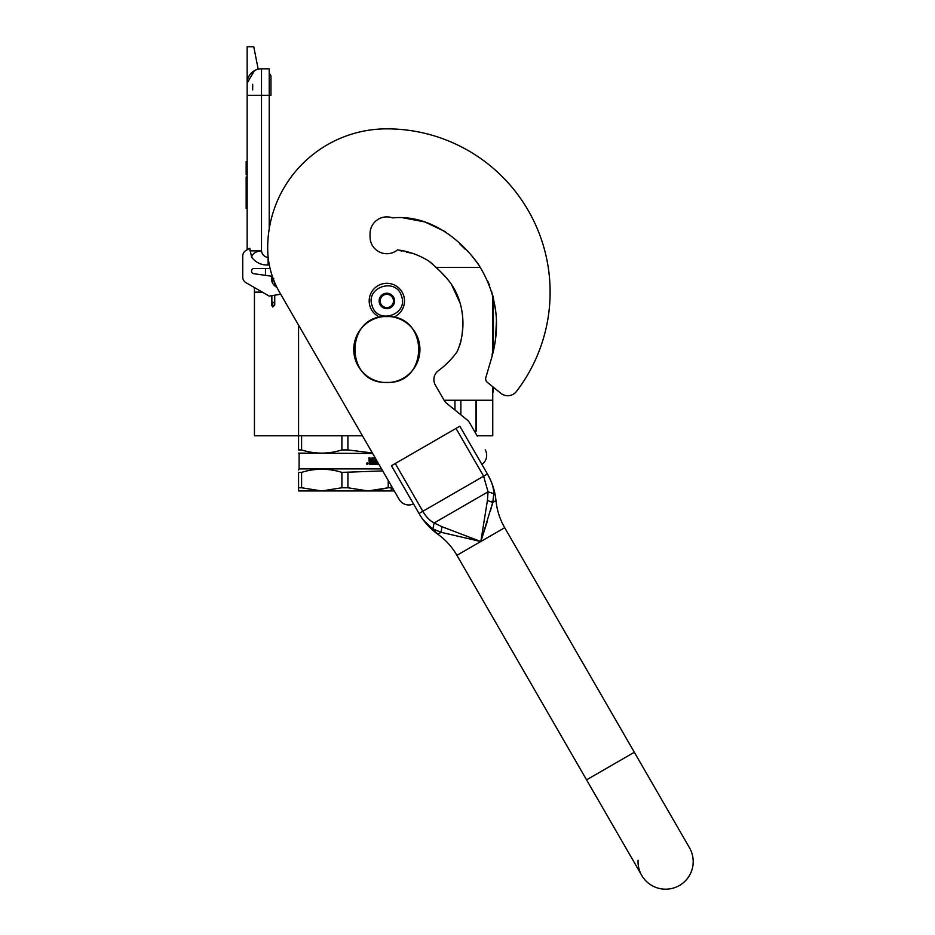 <?xml version="1.0" encoding="UTF-8"?>
<svg xmlns="http://www.w3.org/2000/svg" width="935" height="935" viewBox="0 0 935 935"><rect width="100%" height="100%" fill="white"/><g stroke="black" fill="none" stroke-linecap="round" stroke-linejoin="round"><path stroke-width="1.4" d="M480.461 267.422L436.096 267.422L435.289 266.592L437.744 269.081M265.47 268.52L265.47 275.357M254.437 287.933L254.437 292.129L262.338 292.129M254.437 292.129L254.437 435.78L298.569 435.78L298.569 325.158M444.102 400.262L492.757 400.262L492.757 386.728M492.757 351.244L492.757 295.285L495.737 310.829L491.6 291.346M362.441 435.78L298.569 435.78L298.569 449.934C298.569 454.176 298.569 454.176 298.569 449.934C298.569 454.176 298.569 454.176 298.569 449.934L301.584 449.934L301.584 435.78M492.757 400.262L492.757 435.78L477.095 435.78M269.222 68.816L261.496 68.816L269.222 68.816L269.222 95.3L261.496 95.3L261.496 250.872C262.127 254.659 264.336 256.868 268.111 257.487L268.111 265.026L269.222 264.441M269.222 228.876L269.222 95.3L270.963 95.3L270.963 76.541A3.296 3.296 0 0 0 269.222 73.631A3.296 3.296 0 0 1 270.963 76.541A3.296 3.296 0 0 0 269.222 73.631M252.672 95.3L247.156 95.3L247.156 83.157L247.156 249.762L246.045 250.405A6.615 6.615 0 0 0 242.738 256.132L242.738 276.994A6.615 6.615 0 0 0 246.045 282.721L269.222 296.103L280.699 294.209M247.156 95.3L261.496 95.3L261.496 68.816A14.341 14.341 134.9 0 0 247.156 83.157A14.341 14.341 134.9 0 1 261.496 68.816A14.341 14.341 0 0 0 258.189 69.202L253.771 46.75L247.156 46.75L247.156 83.157L254.402 70.698M255.968 69.926A14.341 14.341 0 0 0 253.21 71.457M276.924 287.337A9.934 9.934 0 0 1 271.676 276.246L253.654 273.674A2.431 2.431 0 0 1 251.562 271.267L251.562 270.951A2.431 2.431 0 0 1 253.993 268.52L270.098 268.52M251.562 270.951A2.431 2.431 0 0 1 253.993 268.52M242.738 256.132L242.738 276.994M268.111 265.026C261.192 265.166 255.676 262.525 251.585 257.102L249.785 248.243L246.045 250.405M249.785 250.872L261.496 250.872C256.05 251.234 252.742 253.315 251.585 257.102M247.156 176.949L246.162 176.949L246.162 185.036L247.156 185.036M247.156 200.616L246.162 200.616L246.162 185.036M247.156 208.411L246.162 208.411L246.162 200.616M247.156 177.486L246.162 177.486M247.156 161.498L246.162 161.498L246.162 174.74L247.156 174.74M252.672 84.267L252.672 89.935M252.672 286.554L254.776 287.77M272.821 277.695L273.067 278.373M274.738 283.761L275.72 284.813M272.588 277.029L272.786 280.921M276.141 285.713L274.738 284.485L276.152 285.736M272.354 276.363L272.786 281.984M276.421 286.309L274.738 284.965L276.433 286.332M272.237 276L272.786 282.464L272.214 275.942M274.738 285.21L276.573 286.624L274.738 285.222M272.307 276.199L272.786 282.078M272.494 276.772L272.354 278.385M273.815 278.525L272.786 278.373M271.863 295.67L271.863 305.698L272.786 307.031L274.738 305.032L272.786 306.364L272.786 302.274L273.815 302.426L272.786 302.274M403.651 295.589A17.648 17.648 0 0 0 381.457 284.147A17.648 17.648 0 0 0 379.82 317.152A17.648 17.648 0 0 1 381.457 284.147A17.648 17.648 0 0 1 403.651 295.589A17.648 17.648 0 0 1 393.845 317.152A17.648 17.648 0 0 0 403.651 295.589M401.547 296.255C396.393 276.982 365.141 286.975 372.118 305.663C377.272 324.936 408.525 314.943 401.547 296.255M394.196 298.604A7.725 7.725 0 0 0 384.484 293.602A7.725 7.725 0 0 0 379.481 303.314A7.725 7.725 0 0 0 389.182 308.316A7.725 7.725 0 0 0 394.196 298.604M394.114 298.627L388.457 293.485L381.176 295.811L379.552 303.279L385.208 308.421L392.49 306.096L394.114 298.627M380.37 299.551A6.615 6.615 0 0 0 388.855 307.264A6.615 6.615 0 0 0 391.286 296.056A6.615 6.615 0 0 0 380.533 302.975A6.615 6.615 0 0 0 382.38 305.85M391.286 296.056A6.615 6.615 0 0 1 393.308 302.367M388.235 480.461L388.235 487.766L391.251 487.766L391.251 485.686L391.251 490.957L368.074 490.957L388.235 487.766L374.164 490.641M372.364 452.972L347.925 449.934L347.925 435.78M301.584 449.934C315.013 454.176 328.454 454.176 341.894 449.934L341.894 435.78M341.894 449.934L347.925 449.934M298.569 453.124L372.633 453.44M379.002 464.473L373.275 464.473L373.275 463.234L375.554 463.024L375.554 461.983L373.766 461.983L373.766 460.745L375.554 460.745L375.402 459.097L372.34 459.097L372.434 464.473L369.372 464.473L368.893 457.846L370.026 457.846L370.494 460.745L369.781 457.846M370.494 460.745L371.581 460.745L372.025 457.846L375.18 457.846M376.536 460.207L376.232 463.234L376.232 459.681M370.202 463.234L371.581 463.234L371.581 461.983L369.781 461.983L370.202 463.234M369.968 463.234L369.781 461.983M372.177 464.473L372.34 459.097M367.023 463.561L367.63 463.047L367.63 464.227L366.8 464.227L367.408 464.227M367.408 463.561L366.917 463.047L367.011 464.227M366.929 463.047L366.8 464.227M367.186 462.802L367.876 463.631L367.186 464.461M367.291 462.79L368.098 463.631L366.473 463.631L368.098 463.631L367.291 464.473M376.536 463.234L377.448 463.234L377.448 461.773M381.55 468.891L299.118 468.891L298.569 470.048M301.584 487.766L321.733 490.957L298.569 490.957L298.569 487.766L301.584 487.766L301.584 472.385C315.025 468.178 328.454 468.178 341.894 472.385L382.731 470.924M298.569 487.766L298.569 472.385L301.584 472.385M298.569 472.385C298.569 468.178 298.569 468.178 298.569 472.385C298.569 468.178 298.569 468.178 298.569 472.385M347.925 487.766L341.894 487.766L321.733 490.957L368.074 490.957L347.925 487.766L347.925 472.385M341.894 487.766L341.894 472.385M298.569 449.934C298.569 454.176 298.569 454.176 298.569 449.934C298.569 454.176 298.569 454.176 298.569 449.934M474.863 431.9L476.207 431.128L474.746 431.713M476.044 400.262L476.044 431.128M460.873 400.262L460.873 414.848M454.959 400.262L454.959 410.056M477.306 436.142L469.662 422.9A11.033 11.033 0 0 0 467.056 419.85L446.778 403.429A11.033 11.033 0 0 1 444.172 400.379L435.359 385.103A11.033 11.033 0 0 1 438.351 370.716A86.721 86.721 0 0 0 456.864 352.109A4.418 4.418 0 0 0 457.542 350.718C466.273 330.417 464.344 304.448 452.341 285.689C446.638 276.772 437.3 268.298 429.083 261.239C419.488 255.185 408.969 251.398 397.527 249.879A16.772 16.772 0 0 1 370.061 236.964L370.061 233.656A16.772 16.772 0 0 1 392.583 217.902C427.318 214.442 458.337 236.719 477.96 263.705C497.198 293.765 501.476 326.105 490.781 360.735L485.814 377.623A4.418 4.418 0 0 0 487.275 382.298L500.798 393.249A11.033 11.033 0 0 0 516.506 391.379A163.298 163.298 0 0 0 386.833 128.843A119.166 119.166 0 0 0 267.679 247.997A88.264 88.264 0 0 0 279.495 292.129L399.198 499.454A11.033 11.033 0 0 0 413.48 503.895M391.251 490.957L394.289 490.957L399.198 499.454M391.251 488.771L393.319 489.262M402.623 217.738L424.829 221.934L445.282 231.658L424.829 221.934L402.623 217.738M459.938 244.012L465.221 249.259L459.938 244.012M472.771 256.938L479.585 266.066L472.771 256.938M487.883 281.377L489.426 285.128M496.427 320.623L495.667 336.845L496.427 320.623M492.757 303.723L493.411 303.723L493.481 348.159L492.02 354.891M491.553 357.486L491.237 359.04M458.793 347.493L460.417 343.297M460.663 342.409L461.68 337.091M462.042 334.718L462.86 326.362M462.615 316.603L461.96 311.39M460.195 303.372L451.371 284.205M447.035 278.49L442.068 273.336M432.718 264.149L429.095 261.251L432.718 264.149M414.205 253.677L406.421 252.111L414.205 253.677M401.933 251.293L401.173 251.106L401.933 251.293M481.899 464.403A11.033 11.033 0 0 0 485.195 449.793M419.686 514.612L391.438 465.712L459.845 426.208L487.439 473.987C491.6 481.116 493.738 487.684 493.832 493.68L492.722 502.481L480.812 541.505L441.051 532.307L432.87 528.871C427.727 525.797 423.111 520.666 419.02 513.479L422.842 511.281L395.26 463.503M479.398 541.213L480.812 541.505L487.299 521.391M441.939 526.721L441.051 532.307L437.79 534.201C445.668 539.869 452.049 546.905 456.923 555.297L586.561 779.848L634.339 752.266L689.504 847.811A27.582 27.582 0 0 1 679.406 885.492A27.582 27.582 0 0 1 641.726 875.394L641.726 875.394A27.582 27.582 0 0 1 638.067 860.235A27.582 27.582 0 0 0 679.406 885.492A27.582 27.582 0 0 1 641.726 875.394L456.923 555.297L480.812 541.505L441.939 526.721L434.144 522.945C429.773 520.713 426.009 516.833 422.842 511.281L483.617 476.195L488.058 491.822L487.427 500.459L480.812 541.505L482.857 535.288M490.63 510.171L492.722 502.481L487.427 500.459M488.818 476.499L487.439 473.987L483.617 476.195L456.023 428.417M689.504 847.811A27.582 27.582 0 0 1 679.406 885.492A27.582 27.582 0 0 0 689.504 847.811M493.832 493.68L488.058 491.822L434.144 522.945L432.87 528.871L434.144 522.945M474.396 540.173L480.812 541.505L504.701 527.714C499.863 519.299 496.964 510.253 495.982 500.599L492.722 502.481L491.05 501.253M493.797 491.892L493.481 489.332M488.082 475.132L487.439 473.987M422.258 518.528L421.638 517.651M392.583 217.902A16.772 16.772 0 0 0 370.061 233.656M492.757 391.999L493.411 391.999L493.411 387.265L500.798 393.249A11.033 11.033 0 0 0 516.506 391.379M386.833 382.403C344.396 384.437 344.396 314.581 386.833 316.614C429.27 314.581 429.27 384.437 386.833 382.403M386.833 382.602A33.099 33.099 0 0 1 353.734 349.503A33.099 33.099 0 0 1 386.833 316.404A33.099 33.099 0 0 1 419.932 349.503A33.099 33.099 0 0 1 386.833 382.602M254.098 287.933L255.033 287.91M271.863 305.032L272.786 306.364M492.757 310.35L493.411 310.35M270.963 95.3L270.963 76.541M274.738 285.07L275.837 285.07M274.738 282.592L274.738 285.853M274.738 295.191L274.738 305.032M271.863 278.455L271.863 281.377M299.118 453.44L299.118 468.891M476.207 431.128L476.207 400.262M420.505 515.945L419.102 513.631C423.882 521.8 430.112 528.661 437.79 534.201L423.076 519.673M634.339 752.266L504.701 527.714M488.14 475.237L487.521 474.127C492.207 482.355 495.036 491.179 495.982 500.599M490.77 480.59L488.14 475.249"/></g></svg>
